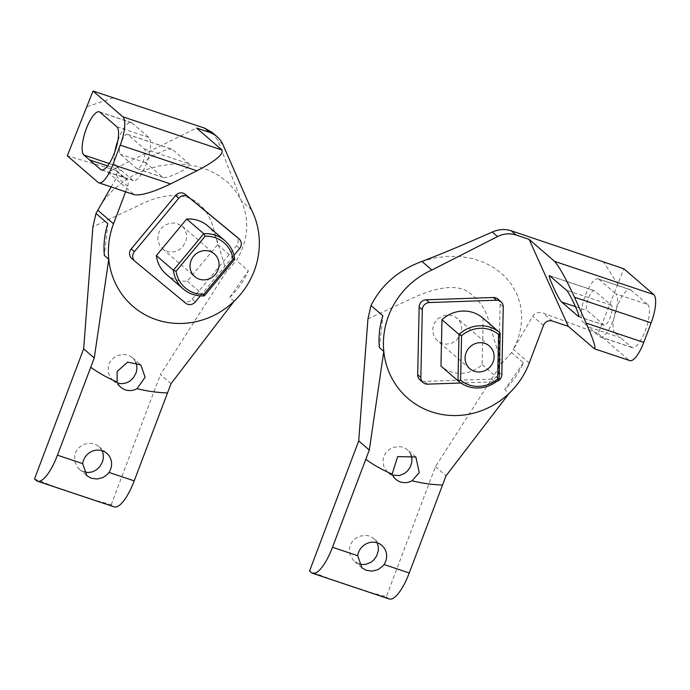 <?xml version="1.0" encoding="UTF-8"?>
<svg xmlns="http://www.w3.org/2000/svg" width="690" height="690" viewBox="0 0 690 690"><rect width="100%" height="100%" fill="white"/><g stroke="black" fill="none" stroke-linecap="round" stroke-linejoin="round"><path stroke-width="0.52" stroke-dasharray="3.45 2.59" d="M212.072 132.333L217.652 140.053L241.431 200.988L235.782 191.346L228.287 182.85L219.161 175.734L208.647 170.197L197.038 166.368L184.635 164.367L171.793 164.246L158.838 166.005L146.142 169.602L134.032 174.932L122.846 181.858L112.884 190.19L104.414 199.695L97.669 210.122M111.116 186.947L116.998 177.002L116.412 170.525L67.292 155.802M171.008 383.683L160.425 374.541L226.415 271.567L236.532 260.492C248.159 240.241 249.797 220.412 241.431 200.988L251.384 209.588M234.1 301.245L229.718 297.459A77.91 73.623 130.8 0 0 248.374 270.73L236.532 260.492M229.718 297.459L248.374 270.73M125.597 191.794L127.693 186.248A7.081 6.693 130.8 0 0 123.786 177.528L107.795 172.172L196.538 128.012M135.042 261.363L182.453 300.409A7.081 6.693 130.8 0 0 192.139 299.219L236.472 245.812A7.081 6.693 130.8 0 0 236.049 236.282M99.99 112.194L131.971 122.906A23.02 7.021 -71.5 0 0 131.307 122.544A23.02 7.021 -71.5 0 0 117.826 140.751M114.859 151.688A23.02 7.021 -71.5 0 0 115.92 165.755L109.262 163.53M127.728 134.507A10.626 3.243 -71.5 0 0 127.374 134.3A10.626 3.243 -71.5 0 0 121.147 142.718A10.626 3.243 -71.5 0 0 120.276 154.241L136.93 168.636A10.626 3.243 -71.5 0 0 137.284 168.843A10.626 3.243 -71.5 0 0 143.52 160.425A10.626 3.243 -71.5 0 0 144.391 148.902L127.728 134.507L172.535 149.506L189.198 163.901C193.062 166.307 167.403 179.504 162.918 177.425L145.823 162.797C141.959 160.399 167.618 147.194 172.103 149.282L172.535 149.506M107.795 172.172L134.231 194.684M200.35 295.863L233.945 255.386M166.178 274.206A31.869 30.119 130.8 0 0 187.326 281.158L217.669 244.605A31.869 30.119 130.8 0 0 207.854 225.975M34.5 478.981L52.992 486.096L96.264 500.586L111.254 504.675L113.005 506.193A35.414 10.807 -71.5 0 0 114.195 506.883M102.129 450.743L100.11 447.689L97.256 445.3L94.168 443.894L90.399 443.247L84.594 444.118L81.92 445.352L78.048 448.509L75.96 451.562L74.727 454.926L74.77 461.748L78.099 468.018L81.196 470.58L83.878 471.831M107.838 223.672L104.38 255.49M111.254 504.675L160.425 374.541M226.415 271.567L214.426 231.642C202.817 185.144 164.41 191.941 137.672 205.948L92.9 226.863M183.074 246.27L186.145 240.224L186.602 234.617L184.635 228.925L181.936 225.889L175.89 223.103L170.094 223.12L164.634 225.294L160.416 229.253L158.027 234.445L157.82 240.189L159.908 245.683L163.763 249.711L168.791 251.867L174.415 251.807L179.65 249.495L183.074 246.27M135.809 362.181L133.67 358.869L130.815 356.48L127.728 355.083L123.959 354.436L118.154 355.307L115.48 356.532L111.608 359.688L109.529 362.742L108.287 366.105L108.339 372.928L111.659 379.198L114.764 381.76L117.576 383.054M131.971 122.906L148.85 137.491A23.02 7.021 108.5 0 1 146.78 162.564A23.02 7.021 108.5 0 1 133.351 180.599A23.02 7.021 108.5 0 1 132.704 180.254L115.92 165.755M116.869 126.779L148.85 137.491M187.326 281.158L204.335 295.855M217.669 244.605L234.686 259.302M102.103 170.007L132.704 180.254M421.935 261.424L434.666 257.939L447.62 256.292L460.446 256.533L472.805 258.647L484.363 262.571L494.799 268.22L503.829 275.422L511.212 283.995L516.75 293.699L520.295 304.273L521.744 315.425L521.053 326.862L518.259 338.264L513.42 349.33L532.749 316.21C535.069 312.872 538.519 311.811 543.073 313.019L598.178 333.555L623.898 268.789M529.256 363.018L513.42 349.33L511.566 352.59L523.417 362.828A77.91 73.623 -49.2 0 1 504.752 389.548L509.142 393.335M379.414 347.579L382.872 315.77M497.878 299.046A7.081 6.693 -49.2 0 1 500.103 304.169L498.646 371.936A7.081 6.693 -49.2 0 1 491.642 379.086L424.402 381.415A7.081 6.693 -49.2 0 1 419.925 379.862M614.825 332.804A23.02 7.021 108.5 0 1 616.713 307.844A23.02 7.021 108.5 0 1 630.212 289.593A23.02 7.021 108.5 0 1 630.876 289.955L598.894 279.243A23.02 7.021 -71.5 0 0 598.23 278.889A23.02 7.021 -71.5 0 0 584.732 297.131A23.02 7.021 -71.5 0 0 582.843 322.101L614.825 332.804L620.439 337.66L588.458 326.948L582.843 322.101M594.651 290.852A10.626 3.243 -71.5 0 0 594.297 290.645A10.626 3.243 -71.5 0 0 588.07 299.063A10.626 3.243 -71.5 0 0 587.199 310.586L603.854 324.981A10.626 3.243 -71.5 0 0 604.207 325.188A10.626 3.243 -71.5 0 0 610.443 316.77A10.626 3.243 -71.5 0 0 611.314 305.247L594.651 290.852L549.852 275.845M629.763 360.603A24.788 7.564 108.5 0 1 628.926 360.128L593.754 348.346M491.642 379.086L494.799 381.82L460.825 382.993M494.799 381.82A7.081 6.693 130.8 0 0 496.533 381.536M482.897 318.064A31.869 30.119 -49.2 0 1 483.138 318.28L482.138 364.665A31.869 30.119 -49.2 0 1 441.221 366.304M511.566 352.59L501.457 363.656L435.468 466.63L386.288 596.772L371.306 592.676L328.035 578.186L309.534 571.07M389.229 598.972A35.414 10.807 108.5 0 1 388.047 598.282L371.306 592.676M386.288 596.772L388.047 598.282M435.468 466.63L446.042 475.772M358.912 563.92L353.608 560.608L350.175 555.071L349.528 548.257L350.486 544.755L352.4 541.434L355.531 538.364L359.826 536.147L366.381 535.406L369.762 536.173L373.048 537.889L377.163 542.832M523.417 362.828L504.752 389.548M367.943 318.953L412.706 298.037C436.158 287.23 454.011 284.754 466.25 290.602C478.748 298.805 486.484 309.845 489.46 323.739L501.457 363.656M437.839 318.737L443.523 315.615L449.19 314.968L454.494 316.391L458.781 319.781L461.248 324.611L461.61 330.105L459.937 335.53L456.435 340.179L451.45 343.301L446.007 344.215L440.703 342.913L436.201 339.463L433.38 334.452L432.708 328.785L434.26 323.3L437.839 318.737M392.61 475.151L387.168 471.788L383.735 466.25L383.097 459.445L384.054 455.935L385.96 452.614L389.091 449.552L393.395 447.327L399.941 446.594L403.322 447.353L406.608 449.069L410.843 454.27M630.876 289.955L647.755 304.54L615.773 293.828A23.02 7.021 108.5 0 1 613.703 318.909A23.02 7.021 108.5 0 1 600.274 336.944A23.02 7.021 108.5 0 1 599.627 336.591L588.458 326.948M598.894 279.243L615.773 293.828M598.178 333.555L628.926 360.128M647.755 304.54A23.02 7.021 108.5 0 1 645.685 329.613A23.02 7.021 108.5 0 1 632.256 347.648A23.02 7.021 108.5 0 1 631.6 347.303L620.439 337.66M482.138 364.665L499.146 379.362M631.6 347.303L599.627 336.591M483.138 318.28L500.147 332.977M87.104 106.7L113.307 97.851M145.823 162.797L120.276 154.241M98.04 182.367L133.222 194.149M36.251 480.49L52.992 486.096M96.264 500.586L113.005 506.193M136.93 168.636L162.486 177.192M222.905 144.589L217.652 140.053M239.628 248.538L236.472 245.812M127.693 186.248L116.998 177.002M123.786 177.528L114.531 169.533M144.391 148.902L189.198 163.901M107.58 165.936L121.535 170.611M192.139 299.219L195.296 301.944M185.61 303.134L182.453 300.409M617.964 284.453L603.586 262.01M575.512 306.671L587.199 310.586M328.035 578.186L311.294 572.588M603.854 324.981L578.772 316.581M500.103 304.169L503.26 306.895M501.803 374.661L498.646 371.936M543.453 325.456L532.749 316.21M552.328 321.022L543.073 313.019M611.314 305.247L566.507 290.24M427.559 384.149L424.402 381.415M99.326 111.84L131.307 122.544M127.374 134.3L172.103 149.282M79.333 469.217L86.88 475.746M98.937 446.525L106.872 453.39M112.893 380.406L120.828 387.263M132.497 357.713L140.803 364.889M116.412 170.525L125.934 178.745M137.284 168.843L162.918 177.425M101.37 169.895L133.351 180.599M162.616 248.823L194.753 276.595M182.22 226.13L214.357 253.903M598.23 278.889L630.212 289.593M549.568 275.664L594.297 290.645M381.915 545.48L373.971 538.623M361.914 567.836L354.367 561.315M415.837 456.978L407.54 449.802M395.87 479.352L387.927 472.495M578.582 316.606L604.207 325.188M600.274 336.944L632.256 347.648M489.4 345.992L457.254 318.219M469.786 368.684L437.65 340.912"/><path stroke-width="1.03" d="M93.012 91.028L122.82 116.791A24.788 7.564 108.5 0 1 120.258 145.124L112.884 164.643A24.788 7.564 108.5 0 1 98.877 182.85A24.788 7.564 108.5 0 1 98.04 182.367L67.292 155.802L93.012 91.028L204.637 128.133L212.072 132.333L217.048 136.637A24.788 23.426 -49.2 0 1 222.905 144.589L251.384 209.588A77.91 73.623 130.8 0 1 234.1 301.245L171.008 383.683L134.205 480.87L108.986 472.426A14.99 14.171 130.8 0 0 106.872 453.39A14.99 14.171 130.8 0 0 83.533 460.204A14.99 14.171 130.8 0 0 82.671 463.62L86.88 475.746L91.339 478.256L97.049 479.007L102.793 477.618L107.562 474.228L108.986 472.426M125.597 191.794L113.505 223.81A77.91 73.623 130.8 0 0 108.761 259.276L104.38 255.49A77.91 73.623 130.8 0 1 107.838 223.672L95.988 213.434L111.116 186.947M95.988 213.434L92.9 226.863L83.671 348.838L94.254 357.981L108.761 259.276A77.91 73.623 130.8 0 0 156.518 319.737A77.91 73.623 130.8 0 0 234.1 301.245M94.254 357.981L57.451 455.176A35.414 10.807 108.5 0 1 37.441 481.18A35.414 10.807 108.5 0 1 36.251 480.49L34.5 478.981L83.671 348.838M90.683 367.235A152.197 143.822 130.8 0 0 117.102 381.993L117.153 371.436L127.616 362.138L140.803 364.889L145.124 377.249L137.051 388.677A152.197 143.822 130.8 0 0 167.437 392.929M98.877 182.85L134.231 194.684C141.036 195.805 153.137 192.225 170.525 183.945L196.943 170.792C215.461 161.072 223.802 154.137 221.964 149.989L196.538 128.012L209.544 132.368A24.788 23.426 -49.2 0 1 217.048 136.637M236.049 236.282A7.081 6.693 130.8 0 0 235.833 236.101L185.265 194.321A7.081 6.693 130.8 0 0 175.579 195.512L131.247 248.918A7.081 6.693 130.8 0 0 131.885 258.629M117.826 140.751A23.02 7.021 -71.5 0 0 114.859 151.688M83.939 155.052A23.02 7.021 108.5 0 1 85.827 130.082A23.02 7.021 108.5 0 1 99.326 111.84A23.02 7.021 108.5 0 1 99.99 112.194L116.869 126.779A23.02 7.021 108.5 0 1 114.799 151.86A23.02 7.021 108.5 0 1 101.37 169.895A23.02 7.021 108.5 0 1 100.723 169.542L83.939 155.052L109.262 163.53M176.071 271.265L205.18 236.204A29.748 28.109 -49.2 0 1 233.039 259.224L203.938 294.285A29.748 28.109 -49.2 0 1 176.071 271.265L173.38 270.282A31.869 30.119 130.8 0 0 183.186 288.912A31.869 30.119 130.8 0 0 204.335 295.855L234.686 259.302A31.869 30.119 130.8 0 0 224.871 240.672A31.869 30.119 130.8 0 0 203.722 233.72L173.38 270.282L156.363 255.585A31.869 30.119 130.8 0 0 166.178 274.206L183.186 288.912M203.938 294.285L204.335 295.855M205.18 236.204L203.722 233.72L186.714 219.023L156.363 255.585M233.039 259.224L234.686 259.302M215.478 274.266A14.99 14.171 130.8 0 0 214.357 253.903A14.99 14.171 130.8 0 0 193.838 255.981A14.99 14.171 130.8 0 0 194.753 276.595A14.99 14.171 130.8 0 0 215.478 274.266M175.579 195.512L178.736 198.237A7.081 6.693 -49.2 0 1 188.422 197.055L185.265 194.321M178.736 198.237L134.403 251.643L131.247 248.918M200.35 295.863L195.296 301.944A7.081 6.693 -49.2 0 1 185.61 303.134L135.042 261.363A7.081 6.693 -49.2 0 1 134.403 251.643M233.945 255.386L239.628 248.538A7.081 6.693 -49.2 0 0 238.99 238.826L188.422 197.055M224.871 240.672L207.854 225.975A31.869 30.119 130.8 0 0 186.714 219.023M117.102 381.993A14.99 14.171 130.8 0 0 120.828 387.263A14.99 14.171 130.8 0 0 137.051 388.677M37.441 481.18L114.195 506.883A35.414 10.807 -71.5 0 0 134.205 480.87M83.878 471.831L88.079 472.538L92.4 471.865L96.177 470.019L99.8 466.664L102.525 461.731L103.336 458.039L103.146 453.856L102.129 450.743M117.576 383.054L121.638 383.718L125.96 383.045L129.737 381.208L133.368 377.844L136.085 372.911L136.896 369.219L136.706 365.045L135.809 362.181M100.723 169.542L102.103 170.007M369.288 450.07L358.714 440.927L309.534 571.07L311.294 572.588A35.414 10.807 -71.5 0 0 312.475 573.269A35.414 10.807 -71.5 0 0 332.485 547.265L369.288 450.07L383.795 351.365A77.91 73.623 -49.2 0 0 431.552 411.827A77.91 73.623 -49.2 0 0 509.142 393.335A77.91 73.623 -49.2 0 0 529.256 363.018L543.453 325.456A7.081 6.693 -49.2 0 1 552.328 321.022L568.318 326.37L594.409 348.769C596.169 348.2 593.409 339.644 586.129 323.101L574.468 297.2C565.748 278.363 559.116 266.418 554.57 261.355L653.706 294.544L623.898 268.789L511.23 230.788C504.942 228.813 498.637 229.218 492.324 232.021C463.611 244.691 440.151 254.498 421.935 261.424L431.888 270.023L497.576 236.558L492.324 232.021M358.714 440.927L367.943 318.953L371.022 305.532C381.432 284.866 398.397 270.17 421.935 261.424M371.022 305.532L382.872 315.77A77.91 73.623 -49.2 0 0 379.414 347.579L383.795 351.365A77.91 73.623 -49.2 0 1 431.888 270.023M509.142 393.335L446.042 475.772L409.248 572.967A35.414 10.807 108.5 0 1 389.229 598.972L312.475 573.269M442.471 485.027A152.197 143.822 -49.2 0 1 412.085 480.766L419.27 472.59L415.837 456.978L397.656 456.599L392.136 474.082A152.197 143.822 -49.2 0 1 365.717 459.324M568.318 326.37L529.135 239.378L516.129 235.023A24.788 23.426 130.8 0 0 497.576 236.558M417.692 374.739L420.848 377.464A7.081 6.693 130.8 0 0 423.082 382.588L419.925 379.862A7.081 6.693 -49.2 0 1 417.692 374.739L419.149 306.972A7.081 6.693 -49.2 0 1 426.161 299.822L493.393 297.494A7.081 6.693 -49.2 0 1 497.878 299.046L501.035 301.78A7.081 6.693 130.8 0 0 496.55 300.219L493.393 297.494M653.706 294.544A24.788 7.564 108.5 0 1 651.144 322.877L643.77 342.404A24.788 7.564 108.5 0 1 629.763 360.603L594.409 348.769M561.643 302.03C558.771 299.96 546.98 274.223 549.568 275.664L566.507 290.24C569.379 292.31 581.17 318.047 578.582 316.606L561.643 302.03L575.512 306.671M497.637 378.939L498.594 334.452A29.748 28.109 130.8 0 0 461.55 335.728L460.592 380.224A29.748 28.109 130.8 0 0 497.637 378.939L499.146 379.362A31.869 30.119 -49.2 0 1 458.229 381.001A31.869 30.119 -49.2 0 1 457.988 380.785L458.979 334.4A31.869 30.119 -49.2 0 1 499.905 332.761A31.869 30.119 -49.2 0 1 500.147 332.977L499.146 379.362M460.592 380.224L457.988 380.785L440.979 366.088L441.971 319.703A31.869 30.119 -49.2 0 1 482.897 318.064L499.905 332.761M498.594 334.452L500.147 332.977M461.55 335.728L458.979 334.4L441.971 319.703M465.069 357.843A14.99 14.171 -49.2 0 1 473.875 344.215A14.99 14.171 -49.2 0 1 489.4 345.992A14.99 14.171 -49.2 0 1 490.314 366.597A14.99 14.171 -49.2 0 1 469.786 368.684A14.99 14.171 -49.2 0 1 465.069 357.843M496.533 381.536A7.081 6.693 130.8 0 0 501.803 374.661L503.26 306.895A7.081 6.693 130.8 0 0 501.035 301.78M426.161 299.822L429.309 302.548L496.55 300.219M429.309 302.548A7.081 6.693 130.8 0 0 422.306 309.707L419.149 306.972M420.848 377.464L422.306 309.707M423.082 382.588A7.081 6.693 130.8 0 0 427.559 384.149L460.825 382.993M458.229 381.001L441.221 366.304A31.869 30.119 -49.2 0 1 440.979 366.088M412.085 480.766A14.99 14.171 -49.2 0 1 395.87 479.352A14.99 14.171 -49.2 0 1 392.136 474.082M357.705 555.709A14.99 14.171 -49.2 0 1 367.14 543.366A14.99 14.171 -49.2 0 1 381.915 545.48A14.99 14.171 -49.2 0 1 385.65 561.358A14.99 14.171 -49.2 0 1 384.028 564.524L382.596 566.317L377.835 569.707L372.091 571.096L366.373 570.345L361.914 567.836L357.705 555.709L332.485 547.265M377.163 542.832L378.362 547.11L378.258 551.017L376.619 556.011L373.92 559.814L371.048 562.221L365.847 564.368L361.87 564.558L358.912 563.92M410.843 454.27L411.87 457.875L411.818 462.197L410.179 467.19L407.48 470.994L404.607 473.409L399.406 475.548L392.61 475.151M554.57 261.355L529.135 239.378M97.669 210.122L113.505 223.81M120.258 145.124L196.943 170.792M170.525 183.945L112.884 164.643M221.964 149.989L122.82 116.791M82.671 463.62L57.451 455.176M204.637 128.133L209.544 132.368M235.833 236.101L238.99 238.826M89.553 159.899L107.58 165.936M586.129 323.101L643.77 342.404M651.144 322.877L574.468 297.2M384.028 564.524L409.248 572.967M578.772 316.581L578.298 316.425M511.23 230.788L516.129 235.023M235.946 236.187L239.102 238.913M131.781 258.543L134.938 261.269"/></g></svg>
